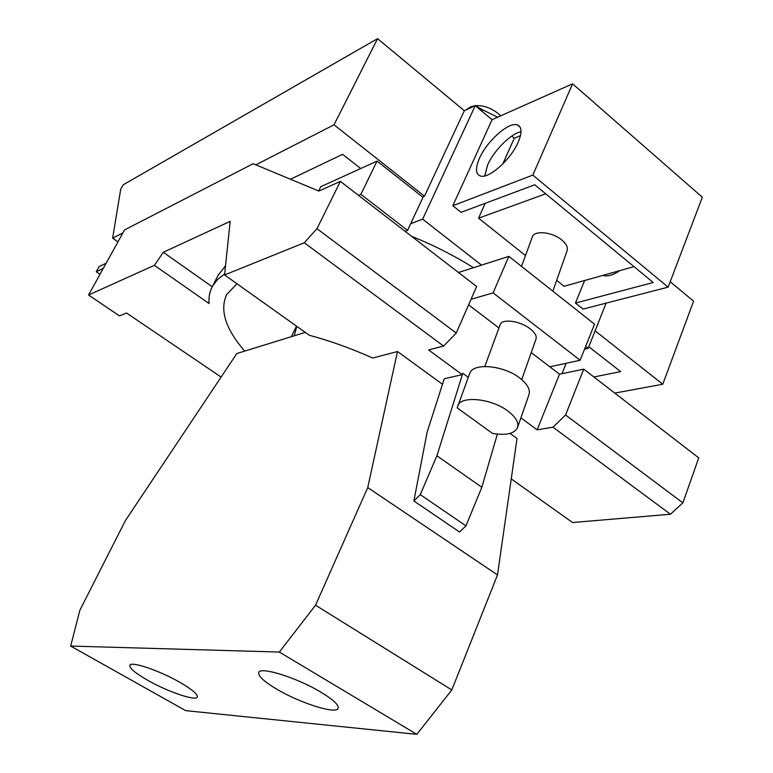 <?xml version="1.0" encoding="UTF-8"?>
<svg xmlns="http://www.w3.org/2000/svg" width="773" height="773" viewBox="0 0 773 773"><rect width="100%" height="100%" fill="white"/><g stroke="black" fill="none" stroke-linecap="round" stroke-linejoin="round"><path stroke-width="1.16" d="M552.859 291.189L567.063 250.819C568.194 247.544 566.445 243.939 561.826 240.017C552.453 231.997 534.568 230.112 532.394 236.77L532.23 237.224M318.64 190.979L320.776 186.699L377.04 161.103L422.986 197.318L407.555 230.393L360.885 194.342L358.498 195.366M405.1 231.32L407.555 230.393M458.476 272.492L508.856 256.365L493.077 292.87L471.018 299.325M508.856 256.365L594.514 324.148L580.146 360.247L493.077 292.87M457.732 405.728C461.037 395.399 491.657 398.472 508.016 411.12C516.006 417.265 519.147 422.87 517.417 427.923C514.103 433.788 505.813 435.614 492.527 433.421L457.191 407.873L469.81 373.214C473.231 362.576 503.619 365.252 519.717 377.968C527.582 384.152 530.626 389.853 528.838 395.061L517.678 427.169M106.152 263.197L99.07 266.617L96.239 271.719L103.302 268.347M100.007 274.299L96.239 271.719M377.04 161.103L360.885 194.342M481.521 265.12L422.638 219.165L475.269 105.65L464.331 110.723L377.572 38.65L123.168 184.824L120.714 189.201L112.636 238.171L117.95 241.881M255.853 164.842L334.023 124.811L424.483 196.187L422.541 196.97M112.636 238.171L122.907 232.915M360.72 168.524L342.574 154.349L290.455 179.249M531.225 352.614L549.835 366.808L580.146 360.247M473.501 267.68C454.06 255.583 433.373 245.089 411.429 236.2M593.896 376.973L620.642 371.61L588.794 346.729M595.113 330.834L662.77 384.229L614.786 393.09M518.181 142.174C510.837 159.634 488.468 179.355 480.265 175.944C475.53 173.964 475.269 168.07 479.482 158.262C486.884 141.092 508.885 121.487 517.34 124.897C521.91 126.801 522.19 132.56 518.181 142.174M484.7 175.915L487.647 164.939C493.899 150.542 510.798 133.623 521.012 131.748M602.805 275.401C607.249 276.802 612.95 275.198 619.927 270.589M605.394 274.676L605.617 275.913M633.995 266.637L564.077 286.281L556.666 280.367M525.505 255.554L478.574 218.17L485.212 203.309M545.719 193.801L478.574 218.17M575.45 303.064L653.214 282.493L534.771 184.776L461.114 212.324L452.814 205.724L532.819 175.104L668.143 287.15L583.055 309.094L575.45 303.064L584.62 280.512M422.638 219.165L410.666 223.726M584.562 349.154L588.156 348.352L585.654 346.401M420.27 494.633L465.955 525.853L481.83 487.27L436.909 455.78L420.27 494.633L413.874 500.972L427.169 432.01L444.262 378.741L462.206 374.673L428.6 349.927L443.605 346.072L456.244 333.057L476.632 286.503L340.381 181.384L318.891 191.076L253.158 163.721L124.559 229.919L88.547 295.025L119.467 315.886L126.55 313.017L221.117 377.06M469.54 373.929L469.81 373.214M500.054 324.931L500.208 324.515C502.179 318.379 520.442 320.95 530.239 328.873C535.071 332.757 536.974 336.207 535.95 339.221L521.736 379.582M468.602 304.852L498.933 327.984M468.274 377.34L462.795 373.311L436.909 455.78M481.83 487.27L497.358 434.126M583.731 369.136L565.575 414.985L682.868 502.875L698.753 457.877L583.731 369.136L559.517 374.19L537.129 429.827L520.905 417.884M549.835 366.808L559.517 374.19M88.547 295.025L154.378 265.323L163.306 252.278L230.151 221.358L224.585 274.946L304.291 242.77L316.978 228.692L340.381 181.384M316.978 228.692L456.244 333.057M218.131 275.352L225.542 265.709M163.306 252.278L212.217 286.754M147.585 680.211C135.14 673.041 129.226 668.065 129.845 665.263C131.033 660.954 159.769 670.684 180.08 682.453C192.264 689.564 197.985 694.434 197.26 697.062C195.762 701.343 167.548 691.671 147.585 680.211M276.686 689.13C263.796 681.428 257.824 675.853 258.791 672.423C260.433 666.297 297.334 677.853 320.94 692.183C333.443 699.797 339.163 705.208 338.101 708.426C335.955 714.523 299.818 702.986 276.686 689.13M465.955 525.853L459.577 532.027L413.874 500.972M464.331 110.723L424.483 196.187M377.572 38.65L334.023 124.811M670.201 281.739L693.594 301.18L662.77 384.229M618.922 270.879L618.709 271.391M606.1 303.151L588.156 348.352M532.819 175.104L572.58 83.832L702.338 197.231L668.143 287.15M452.814 205.724L492.063 119.689L572.58 83.832M502.779 163.982L514.267 138.241L520.451 135.642M511.736 136.125L514.267 138.241M475.269 105.65L492.063 119.689M304.291 242.77L443.605 346.072M462.795 373.311L462.206 374.673M565.575 414.985L553.014 427.189L537.129 429.827M553.014 427.189L670.423 514.238L682.868 502.875M511.253 478.912L572.551 522.529L670.423 514.238M154.378 265.323L209.068 303.518C208.575 297.151 209.725 291.373 212.517 286.194L217.513 279.536L224.692 273.913M500.595 115.882L498.005 113.399C490.343 107.505 482.458 104.954 474.332 105.766M465.394 110.23L470.767 106.819L475.076 105.737M475.376 105.737L482.536 109.756L481.879 111.177M497.609 117.216L482.536 109.756M224.585 274.946L309.355 335.269C330.081 340.816 351.184 348.41 372.673 358.044L397.486 351.522L442.494 384.268M236.973 283.768L226.721 294.455C219.503 310.012 225.503 328.892 244.712 351.097L236.799 353.541L125.371 520.625L79.87 610.226L70.662 646.064L185.694 710.638L416.821 734.35L279.324 652.054L70.662 646.064M279.324 652.054L315.529 605.23L451.809 689.96L416.821 734.35M510.016 433.402L517.031 438.513L497.503 574.938L367.755 487.57L315.529 605.23M497.503 574.938L451.809 689.96M367.755 487.57L397.486 351.522M244.712 351.097L305.306 332.38M296.474 326.1L291.324 336.709M294.175 335.82L296.842 326.37M521.524 266.385L532.394 236.77M517.34 124.897L520.181 127.294M484.816 366.479L500.208 324.515M566.203 363.262L562.019 373.668M218.749 274.144L212.517 286.194"/></g></svg>
